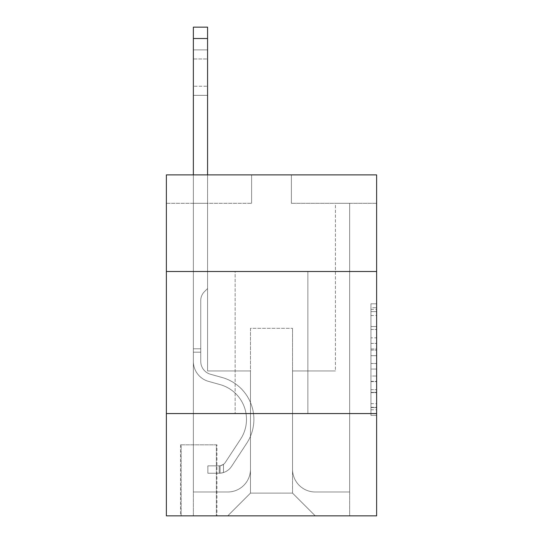 <?xml version="1.0" encoding="UTF-8"?>
<svg xmlns="http://www.w3.org/2000/svg" width="543" height="543" viewBox="0 0 543 543"><rect width="100%" height="100%" fill="white"/><g stroke="black" fill="none" stroke-linecap="round" stroke-linejoin="round"><path stroke-width="0.41" stroke-dasharray="2.71 2.04" d="M370.944 337.827L370.944 355.679L376.625 355.679L376.625 409.782L376.625 309.381L376.625 355.679L370.944 355.679L370.944 307.705L370.944 415.361L370.944 303.802L370.944 407.549L376.625 407.549L370.944 407.549L376.625 407.549L370.944 407.549L370.944 389.698L370.944 415.361L376.625 415.361L376.625 303.802L376.625 407.27L376.625 363.484L370.944 363.484L376.625 363.484L376.625 389.698L376.625 311.607L370.944 311.607L376.625 311.607L376.625 415.361L376.625 309.381L376.625 415.361L370.944 415.361L370.944 303.802L376.625 303.802L376.625 309.381L376.625 303.802L376.625 309.381L376.625 303.802L376.625 307.705L376.625 303.802L370.944 303.802L370.944 311.607L376.625 311.607L370.944 311.607L370.944 337.827L376.625 337.827M307.867 271.5L307.867 413.562L235.133 413.562L307.867 413.562L235.133 413.562L307.867 413.562L307.867 271.5L235.133 271.5L235.133 413.562L235.133 271.5L307.867 271.5M216.949 444.819L180.581 444.819L216.949 444.819L216.949 515.85L180.581 515.85L216.949 515.85M180.581 444.819L180.581 515.85M376.625 348.979L376.625 343.407L376.625 348.979L370.944 348.979L370.944 326.533L370.944 392.63L370.944 376.034L376.625 376.034L370.944 376.034L370.944 415.361L376.625 415.361L370.944 415.361L376.625 415.361L370.944 415.361L370.944 303.802L376.625 303.802L370.944 303.802L376.625 303.802L370.944 303.802L370.944 348.979L376.625 348.979M376.625 413.562L376.625 515.85L166.375 515.85L166.375 413.562L376.625 413.562L376.625 174.894L291.387 174.894L376.625 174.894L376.625 203.306L376.625 174.894L166.375 174.894L251.613 174.894L166.375 174.894L166.375 203.306L251.613 203.306L166.375 203.306L166.375 174.894L166.375 271.5L376.625 271.5L166.375 271.5L166.375 413.562L376.625 413.562L166.375 413.562M376.625 203.306L291.387 203.306L376.625 203.306M335.431 203.306L349.638 203.306L335.431 203.306L349.638 203.306L335.431 203.306L349.638 203.306L335.431 203.306L349.638 203.306L335.431 203.306L349.638 203.306L335.431 203.306L349.638 203.306L335.431 203.306L349.638 203.306L335.431 203.306L349.638 203.306L335.431 203.306L349.638 203.306L335.431 203.306L349.638 203.306L335.431 203.306L349.638 203.306L335.431 203.306L349.638 203.306L335.431 203.306L349.638 203.306L335.431 203.306L349.638 203.306L335.431 203.306L349.638 203.306L335.431 203.306L349.638 203.306L335.431 203.306L349.638 203.306L335.431 203.306L349.638 203.306L335.431 203.306L349.638 203.306L335.431 203.306L349.638 203.306L335.431 203.306L335.431 370.944L292.528 370.944L292.528 493.119L250.472 493.119L292.528 493.119L315.259 515.85L349.638 515.85L349.638 203.306L349.638 515.85L227.741 515.85L315.259 515.85L292.528 493.119L315.259 515.85L292.528 493.119L292.528 328.325L292.528 469.254A22.731 22.731 0 0 0 315.259 491.985L349.638 491.985L349.638 203.306L349.638 491.985L349.638 203.306L349.638 491.985L349.638 203.306L349.638 491.985L349.638 203.306L349.638 491.985L349.638 203.306L349.638 491.985L349.638 203.306L349.638 491.985L349.638 203.306L349.638 491.985L349.638 203.306L349.638 491.985L349.638 203.306L349.638 491.985L349.638 203.306L349.638 491.985L349.638 203.306L349.638 491.985L349.638 203.306L349.638 491.985L349.638 203.306L349.638 491.985L349.638 203.306L349.638 491.985L349.638 203.306L349.638 491.985L349.638 203.306L349.638 491.985L349.638 203.306L349.638 491.985L349.638 203.306L349.638 491.985L315.259 491.985A22.731 22.731 0 0 1 292.528 469.254A22.731 22.731 0 0 0 315.259 491.985A22.731 22.731 0 0 1 292.528 469.254A22.731 22.731 0 0 0 315.259 491.985A22.731 22.731 0 0 1 292.528 469.254A22.731 22.731 0 0 0 315.259 491.985A22.731 22.731 0 0 1 292.528 469.254A22.731 22.731 0 0 0 315.259 491.985A22.731 22.731 0 0 1 292.528 469.254A22.731 22.731 0 0 0 315.259 491.985A22.731 22.731 0 0 1 292.528 469.254A22.731 22.731 0 0 0 315.259 491.985A22.731 22.731 0 0 1 292.528 469.254A22.731 22.731 0 0 0 315.259 491.985A22.731 22.731 0 0 1 292.528 469.254A22.731 22.731 0 0 0 315.259 491.985A22.731 22.731 0 0 1 292.528 469.254A22.731 22.731 0 0 0 315.259 491.985A22.731 22.731 0 0 1 292.528 469.254A22.731 22.731 0 0 0 315.259 491.985A22.731 22.731 0 0 1 292.528 469.254A22.731 22.731 0 0 0 315.259 491.985A22.731 22.731 0 0 1 292.528 469.254A22.731 22.731 0 0 0 315.259 491.985A22.731 22.731 0 0 1 292.528 469.254A22.731 22.731 0 0 0 315.259 491.985A22.731 22.731 0 0 1 292.528 469.254A22.731 22.731 0 0 0 315.259 491.985A22.731 22.731 0 0 1 292.528 469.254A22.731 22.731 0 0 0 315.259 491.985A22.731 22.731 0 0 1 292.528 469.254A22.731 22.731 0 0 0 315.259 491.985A22.731 22.731 0 0 1 292.528 469.254A22.731 22.731 0 0 0 315.259 491.985A22.731 22.731 0 0 1 292.528 469.254A22.731 22.731 0 0 0 315.259 491.985A22.731 22.731 0 0 1 292.528 469.254L292.528 370.944L292.528 469.254L292.528 370.944L292.528 469.254L292.528 370.944L292.528 469.254L292.528 370.944L292.528 469.254L292.528 370.944L292.528 469.254L292.528 370.944L292.528 469.254L292.528 370.944L292.528 469.254L292.528 370.944L292.528 469.254L292.528 370.944L292.528 469.254L292.528 370.944L292.528 469.254L292.528 370.944L292.528 469.254L292.528 370.944L292.528 469.254L292.528 370.944L292.528 469.254L292.528 370.944L292.528 469.254L292.528 370.944L292.528 469.254L292.528 370.944L292.528 469.254L292.528 370.944L292.528 469.254L292.528 370.944L292.528 469.254L292.528 370.944L335.431 370.944L292.528 370.944L335.431 370.944L292.528 370.944L335.431 370.944L292.528 370.944L335.431 370.944L292.528 370.944L335.431 370.944L292.528 370.944L335.431 370.944L292.528 370.944L335.431 370.944L292.528 370.944L335.431 370.944L292.528 370.944L335.431 370.944L292.528 370.944L335.431 370.944L292.528 370.944L335.431 370.944L292.528 370.944L335.431 370.944L292.528 370.944L335.431 370.944L292.528 370.944L335.431 370.944L292.528 370.944L335.431 370.944L292.528 370.944L335.431 370.944L292.528 370.944L335.431 370.944L292.528 370.944L335.431 370.944L292.528 370.944L335.431 370.944L292.528 370.944L335.431 370.944L335.431 203.306M193.362 203.306L207.569 203.306L193.362 203.306L207.569 203.306L193.362 203.306L207.569 203.306L193.362 203.306L207.569 203.306L193.362 203.306L207.569 203.306L193.362 203.306L207.569 203.306L193.362 203.306L207.569 203.306L193.362 203.306L207.569 203.306L193.362 203.306L207.569 203.306L193.362 203.306L207.569 203.306L193.362 203.306L207.569 203.306L193.362 203.306L207.569 203.306L193.362 203.306L207.569 203.306L193.362 203.306L207.569 203.306L193.362 203.306L207.569 203.306L193.362 203.306L207.569 203.306L193.362 203.306L207.569 203.306L193.362 203.306L207.569 203.306L193.362 203.306L207.569 203.306L193.362 203.306L207.569 203.306L193.362 203.306L193.362 515.85L227.741 515.85L250.472 493.119L250.472 370.944L207.569 370.944L207.569 203.306L207.569 370.944L207.569 203.306L207.569 370.944L207.569 203.306L207.569 370.944L207.569 203.306L207.569 370.944L207.569 203.306L207.569 370.944L207.569 203.306L207.569 370.944L207.569 203.306L207.569 370.944L207.569 203.306L207.569 370.944L207.569 203.306L207.569 370.944L207.569 203.306L207.569 370.944L207.569 203.306L207.569 370.944L207.569 203.306L207.569 370.944L207.569 203.306L207.569 370.944L207.569 203.306L207.569 370.944L207.569 203.306L207.569 370.944L207.569 203.306L207.569 370.944L207.569 203.306L207.569 370.944L207.569 203.306L207.569 370.944L207.569 203.306L207.569 370.944L207.569 203.306L207.569 370.944L250.472 370.944L207.569 370.944L250.472 370.944L207.569 370.944L250.472 370.944L207.569 370.944L250.472 370.944L207.569 370.944L250.472 370.944L207.569 370.944L250.472 370.944L207.569 370.944L250.472 370.944L207.569 370.944L250.472 370.944L207.569 370.944L250.472 370.944L207.569 370.944L250.472 370.944L207.569 370.944L250.472 370.944L207.569 370.944L250.472 370.944L207.569 370.944L250.472 370.944L207.569 370.944L250.472 370.944L207.569 370.944L250.472 370.944L207.569 370.944L250.472 370.944L207.569 370.944L250.472 370.944L207.569 370.944L250.472 370.944L207.569 370.944L250.472 370.944L207.569 370.944L250.472 370.944L250.472 493.119L227.741 515.85L250.472 493.119L227.741 515.85L193.362 515.85L193.362 203.306L193.362 491.985L227.741 491.985A22.731 22.731 0 0 0 250.472 469.254L250.472 370.944L250.472 469.254A22.731 22.731 0 0 1 227.741 491.985A22.731 22.731 0 0 0 250.472 469.254A22.731 22.731 0 0 1 227.741 491.985A22.731 22.731 0 0 0 250.472 469.254A22.731 22.731 0 0 1 227.741 491.985A22.731 22.731 0 0 0 250.472 469.254A22.731 22.731 0 0 1 227.741 491.985A22.731 22.731 0 0 0 250.472 469.254A22.731 22.731 0 0 1 227.741 491.985A22.731 22.731 0 0 0 250.472 469.254A22.731 22.731 0 0 1 227.741 491.985A22.731 22.731 0 0 0 250.472 469.254A22.731 22.731 0 0 1 227.741 491.985A22.731 22.731 0 0 0 250.472 469.254A22.731 22.731 0 0 1 227.741 491.985A22.731 22.731 0 0 0 250.472 469.254A22.731 22.731 0 0 1 227.741 491.985A22.731 22.731 0 0 0 250.472 469.254A22.731 22.731 0 0 1 227.741 491.985A22.731 22.731 0 0 0 250.472 469.254A22.731 22.731 0 0 1 227.741 491.985A22.731 22.731 0 0 0 250.472 469.254A22.731 22.731 0 0 1 227.741 491.985A22.731 22.731 0 0 0 250.472 469.254A22.731 22.731 0 0 1 227.741 491.985A22.731 22.731 0 0 0 250.472 469.254A22.731 22.731 0 0 1 227.741 491.985A22.731 22.731 0 0 0 250.472 469.254A22.731 22.731 0 0 1 227.741 491.985A22.731 22.731 0 0 0 250.472 469.254A22.731 22.731 0 0 1 227.741 491.985A22.731 22.731 0 0 0 250.472 469.254A22.731 22.731 0 0 1 227.741 491.985A22.731 22.731 0 0 0 250.472 469.254A22.731 22.731 0 0 1 227.741 491.985A22.731 22.731 0 0 0 250.472 469.254A22.731 22.731 0 0 1 227.741 491.985L193.362 491.985L227.741 491.985L193.362 491.985L227.741 491.985L193.362 491.985L227.741 491.985L193.362 491.985L227.741 491.985L193.362 491.985L227.741 491.985L193.362 491.985L227.741 491.985L193.362 491.985L227.741 491.985L193.362 491.985L227.741 491.985L193.362 491.985L227.741 491.985L193.362 491.985L227.741 491.985L193.362 491.985L227.741 491.985L193.362 491.985L227.741 491.985L193.362 491.985L227.741 491.985L193.362 491.985L227.741 491.985L193.362 491.985L227.741 491.985L193.362 491.985L227.741 491.985L193.362 491.985L227.741 491.985L193.362 491.985L227.741 491.985L193.362 491.985L193.362 203.306M181.145 515.85L216.379 515.85L181.145 515.85L181.145 444.819L216.379 444.819L216.379 515.85L216.379 444.819L181.145 444.819L181.145 515.85M250.472 328.325L250.472 493.119L250.472 328.325L292.528 328.325L250.472 328.325M291.387 203.306L291.387 174.894L291.387 203.306M251.613 203.306L251.613 174.894L251.613 203.306M376.625 271.5L166.375 271.5M370.944 355.679L376.625 355.679L370.944 355.679M370.944 307.705L370.944 303.802L370.944 307.705L376.625 307.705L370.944 307.705M370.944 392.351L370.944 369.064L370.944 392.351L376.625 392.351L370.944 392.351M370.944 369.064L370.944 363.484L376.625 363.484L370.944 363.484L370.944 369.064L376.625 369.064L370.944 369.064M370.944 326.533L370.944 311.607L370.944 326.533L376.625 326.533L370.944 326.533M370.944 303.802L376.625 303.802L370.944 303.802L370.944 309.381L370.944 303.802L376.625 303.802M370.944 415.361L376.625 415.361L370.944 415.361L370.944 409.782L370.944 415.361M193.362 174.894L193.362 361.407A20.743 20.743 0 0 0 208.539 381.383A20.743 20.743 0 0 1 193.362 361.407A20.743 20.743 0 0 0 208.539 381.383A20.743 20.743 0 0 1 193.362 361.407A20.743 20.743 0 0 0 208.539 381.383A20.743 20.743 0 0 1 193.362 361.407A20.743 20.743 0 0 0 208.539 381.383A20.743 20.743 0 0 1 193.362 361.407A20.743 20.743 0 0 0 208.539 381.383A20.743 20.743 0 0 1 193.362 361.407A20.743 20.743 0 0 0 208.539 381.383A20.743 20.743 0 0 1 193.362 361.407A20.743 20.743 0 0 0 208.539 381.383A20.743 20.743 0 0 1 193.362 361.407A20.743 20.743 0 0 0 208.539 381.383A20.743 20.743 0 0 1 193.362 361.407A20.743 20.743 0 0 0 208.539 381.383A20.743 20.743 0 0 1 193.362 361.407A20.743 20.743 0 0 0 208.539 381.383A20.743 20.743 0 0 1 193.362 361.407A20.743 20.743 0 0 0 208.539 381.383A20.743 20.743 0 0 1 193.362 361.407A20.743 20.743 0 0 0 208.539 381.383A20.743 20.743 0 0 1 193.362 361.407A20.743 20.743 0 0 0 208.539 381.383A20.743 20.743 0 0 1 193.362 361.407A20.743 20.743 0 0 0 208.539 381.383A20.743 20.743 0 0 1 193.362 361.407A20.743 20.743 0 0 0 208.539 381.383A20.743 20.743 0 0 1 193.362 361.407A20.743 20.743 0 0 0 208.539 381.383A20.743 20.743 0 0 1 193.362 361.407A20.743 20.743 0 0 0 208.539 381.383A20.743 20.743 0 0 1 193.362 361.407A20.743 20.743 0 0 0 208.539 381.383A20.743 20.743 0 0 1 193.362 361.407A20.743 20.743 0 0 0 208.539 381.383A20.743 20.743 0 0 1 193.362 361.407A20.743 20.743 0 0 0 208.539 381.383A20.743 20.743 0 0 1 193.362 361.407A20.743 20.743 0 0 0 208.539 381.383L220.098 384.607A36.082 36.082 0 0 1 240.583 439.158A36.082 36.082 0 0 0 220.098 384.607A36.082 36.082 0 0 1 240.583 439.158A36.082 36.082 0 0 0 220.098 384.607L208.539 381.383L220.098 384.607A36.082 36.082 0 0 1 240.583 439.158A36.082 36.082 0 0 0 220.098 384.607L208.539 381.383L220.098 384.607A36.082 36.082 0 0 1 240.583 439.158A36.082 36.082 0 0 0 220.098 384.607A36.082 36.082 0 0 1 240.583 439.158A36.082 36.082 0 0 0 220.098 384.607L208.539 381.383L220.098 384.607A36.082 36.082 0 0 1 240.583 439.158A36.082 36.082 0 0 0 220.098 384.607L208.539 381.383L220.098 384.607A36.082 36.082 0 0 1 240.583 439.158A36.082 36.082 0 0 0 220.098 384.607A36.082 36.082 0 0 1 240.583 439.158A36.082 36.082 0 0 0 220.098 384.607L208.539 381.383L220.098 384.607A36.082 36.082 0 0 1 240.583 439.158A36.082 36.082 0 0 0 220.098 384.607L208.539 381.383L220.098 384.607A36.082 36.082 0 0 1 240.583 439.158A36.082 36.082 0 0 0 220.098 384.607A36.082 36.082 0 0 1 240.583 439.158A36.082 36.082 0 0 0 220.098 384.607L208.539 381.383L220.098 384.607A36.082 36.082 0 0 1 240.583 439.158A36.082 36.082 0 0 0 220.098 384.607L208.539 381.383L220.098 384.607A36.082 36.082 0 0 1 240.583 439.158A36.082 36.082 0 0 0 220.098 384.607A36.082 36.082 0 0 1 240.583 439.158A36.082 36.082 0 0 0 220.098 384.607L208.539 381.383L220.098 384.607A36.082 36.082 0 0 1 240.583 439.158A36.082 36.082 0 0 0 220.098 384.607L208.539 381.383L220.098 384.607A36.082 36.082 0 0 1 240.583 439.158A36.082 36.082 0 0 0 220.098 384.607A36.082 36.082 0 0 1 240.583 439.158A36.082 36.082 0 0 0 220.098 384.607L208.539 381.383L220.098 384.607A36.082 36.082 0 0 1 240.583 439.158A36.082 36.082 0 0 0 220.098 384.607L208.539 381.383L220.098 384.607A36.082 36.082 0 0 1 240.583 439.158A36.082 36.082 0 0 0 220.098 384.607A36.082 36.082 0 0 1 240.583 439.158A36.082 36.082 0 0 0 220.098 384.607L208.539 381.383L220.098 384.607A36.082 36.082 0 0 1 240.583 439.158L225.352 462.378L240.583 439.158A36.082 36.082 0 0 0 220.098 384.607A36.082 36.082 0 0 1 240.583 439.158L225.352 462.378L240.583 439.158A36.082 36.082 0 0 0 220.098 384.607A36.082 36.082 0 0 1 240.583 439.158L225.352 462.378L240.583 439.158A36.082 36.082 0 0 0 220.098 384.607A36.082 36.082 0 0 1 240.583 439.158L225.352 462.378L240.583 439.158A36.082 36.082 0 0 0 220.098 384.607A36.082 36.082 0 0 1 240.583 439.158L225.352 462.378L240.583 439.158A36.082 36.082 0 0 0 220.098 384.607A36.082 36.082 0 0 1 240.583 439.158L225.352 462.378L240.583 439.158A36.082 36.082 0 0 0 220.098 384.607A36.082 36.082 0 0 1 240.583 439.158L225.352 462.378L240.583 439.158A36.082 36.082 0 0 0 220.098 384.607A36.082 36.082 0 0 1 240.583 439.158L225.352 462.378L240.583 439.158A36.082 36.082 0 0 0 220.098 384.607A36.082 36.082 0 0 1 240.583 439.158L225.352 462.378L240.583 439.158A36.082 36.082 0 0 0 220.098 384.607A36.082 36.082 0 0 1 240.583 439.158L225.352 462.378L240.583 439.158A36.082 36.082 0 0 0 220.098 384.607A36.082 36.082 0 0 1 240.583 439.158L225.352 462.378L240.583 439.158A36.082 36.082 0 0 0 220.098 384.607A36.082 36.082 0 0 1 240.583 439.158L225.352 462.378L240.583 439.158A36.082 36.082 0 0 0 220.098 384.607A36.082 36.082 0 0 1 240.583 439.158L225.352 462.378A7.67 7.67 0 0 1 223.485 464.353C219.175 466.328 219.175 466.328 223.485 464.353C219.175 466.328 219.175 466.328 223.485 464.353A7.67 7.67 0 0 0 225.352 462.378L240.583 439.158A36.082 36.082 0 0 0 220.098 384.607A36.082 36.082 0 0 1 240.583 439.158L225.352 462.378A7.67 7.67 0 0 1 219.223 465.84A7.67 7.67 0 0 0 225.352 462.378A7.67 7.67 0 0 1 223.485 464.353C219.175 466.328 219.175 466.328 223.485 464.353C219.175 466.328 219.175 466.328 223.485 464.353A7.67 7.67 0 0 0 225.352 462.378L240.583 439.158L225.352 462.378A7.67 7.67 0 0 1 219.223 465.84A7.67 7.67 0 0 0 225.352 462.378A7.67 7.67 0 0 1 223.485 464.353C219.175 466.328 219.175 466.328 223.485 464.353C219.175 466.328 219.175 466.328 223.485 464.353A7.67 7.67 0 0 0 225.352 462.378L240.583 439.158L225.352 462.378A7.67 7.67 0 0 1 219.223 465.84A7.67 7.67 0 0 0 225.352 462.378A7.67 7.67 0 0 1 223.485 464.353C219.175 466.328 219.175 466.328 223.485 464.353C219.175 466.328 219.175 466.328 223.485 464.353A7.67 7.67 0 0 0 225.352 462.378L240.583 439.158A36.082 36.082 0 0 0 220.098 384.607A36.082 36.082 0 0 1 240.583 439.158L225.352 462.378A7.67 7.67 0 0 1 219.223 465.84A7.67 7.67 0 0 0 225.352 462.378A7.67 7.67 0 0 1 223.485 464.353C219.175 466.328 219.175 466.328 223.485 464.353C219.175 466.328 219.175 466.328 223.485 464.353A7.67 7.67 0 0 0 225.352 462.378L240.583 439.158L225.352 462.378A7.67 7.67 0 0 1 219.223 465.84A7.67 7.67 0 0 0 225.352 462.378A7.67 7.67 0 0 1 223.485 464.353C219.175 466.328 219.175 466.328 223.485 464.353C219.175 466.328 219.175 466.328 223.485 464.353A7.67 7.67 0 0 0 225.352 462.378L240.583 439.158L225.352 462.378A7.67 7.67 0 0 1 219.223 465.84A7.67 7.67 0 0 0 225.352 462.378A7.67 7.67 0 0 1 223.485 464.353C219.175 466.328 219.175 466.328 223.485 464.353C219.175 466.328 219.175 466.328 223.485 464.353A7.67 7.67 0 0 0 225.352 462.378L240.583 439.158A36.082 36.082 0 0 0 220.098 384.607A36.082 36.082 0 0 1 240.583 439.158L225.352 462.378A7.67 7.67 0 0 1 219.223 465.84A7.67 7.67 0 0 0 225.352 462.378A7.67 7.67 0 0 1 223.485 464.353C219.175 466.328 219.175 466.328 223.485 464.353C219.175 466.328 219.175 466.328 223.485 464.353A7.67 7.67 0 0 0 225.352 462.378L240.583 439.158L225.352 462.378A7.67 7.67 0 0 1 219.223 465.84A7.67 7.67 0 0 0 225.352 462.378A7.67 7.67 0 0 1 223.485 464.353C219.175 466.328 219.175 466.328 223.485 464.353C219.175 466.328 219.175 466.328 223.485 464.353A7.67 7.67 0 0 0 225.352 462.378L240.583 439.158L225.352 462.378A7.67 7.67 0 0 1 219.223 465.84A7.67 7.67 0 0 0 225.352 462.378A7.67 7.67 0 0 1 223.485 464.353C219.175 466.328 219.175 466.328 223.485 464.353C219.175 466.328 219.175 466.328 223.485 464.353A7.67 7.67 0 0 0 225.352 462.378L240.583 439.158A36.082 36.082 0 0 0 220.098 384.607A36.082 36.082 0 0 1 240.583 439.158L225.352 462.378A7.67 7.67 0 0 1 219.223 465.84A7.67 7.67 0 0 0 225.352 462.378A7.67 7.67 0 0 1 223.485 464.353C219.175 466.328 219.175 466.328 223.485 464.353C219.175 466.328 219.175 466.328 223.485 464.353A7.67 7.67 0 0 0 225.352 462.378L240.583 439.158L225.352 462.378A7.67 7.67 0 0 1 219.223 465.84A7.67 7.67 0 0 0 225.352 462.378A7.67 7.67 0 0 1 223.485 464.353C219.175 466.328 219.175 466.328 223.485 464.353C219.175 466.328 219.175 466.328 223.485 464.353A7.67 7.67 0 0 0 225.352 462.378L240.583 439.158L225.352 462.378A7.67 7.67 0 0 1 219.223 465.84A7.67 7.67 0 0 0 225.352 462.378A7.67 7.67 0 0 1 223.485 464.353C219.175 466.328 219.175 466.328 223.485 464.353C219.175 466.328 219.175 466.328 223.485 464.353A7.67 7.67 0 0 0 225.352 462.378L240.583 439.158A36.082 36.082 0 0 0 220.098 384.607A36.082 36.082 0 0 1 240.583 439.158L225.352 462.378A7.67 7.67 0 0 1 219.223 465.84A7.67 7.67 0 0 0 225.352 462.378A7.67 7.67 0 0 1 223.485 464.353C219.175 466.328 219.175 466.328 223.485 464.353C219.175 466.328 219.175 466.328 223.485 464.353A7.67 7.67 0 0 0 225.352 462.378L240.583 439.158L225.352 462.378A7.67 7.67 0 0 1 219.223 465.84A7.67 7.67 0 0 0 225.352 462.378A7.67 7.67 0 0 1 223.485 464.353C219.175 466.328 219.175 466.328 223.485 464.353C219.175 466.328 219.175 466.328 223.485 464.353A7.67 7.67 0 0 0 225.352 462.378L240.583 439.158L225.352 462.378A7.67 7.67 0 0 1 219.223 465.84A7.67 7.67 0 0 0 225.352 462.378A7.67 7.67 0 0 1 223.485 464.353C219.175 466.328 219.175 466.328 223.485 464.353C219.175 466.328 219.175 466.328 223.485 464.353A7.67 7.67 0 0 0 225.352 462.378L240.583 439.158L225.352 462.378A7.67 7.67 0 0 1 219.223 465.84A7.67 7.67 0 0 0 225.352 462.378A7.67 7.67 0 0 1 223.485 464.353C219.175 466.328 219.175 466.328 223.485 464.353C219.175 466.328 219.175 466.328 223.485 464.353A7.67 7.67 0 0 0 225.352 462.378L240.583 439.158L225.352 462.378A7.67 7.67 0 0 1 219.223 465.84A7.67 7.67 0 0 0 225.352 462.378A7.67 7.67 0 0 1 223.485 464.353C219.175 466.328 219.175 466.328 223.485 464.353C219.175 466.328 219.175 466.328 223.485 464.353A7.67 7.67 0 0 0 225.352 462.378L240.583 439.158L225.352 462.378A7.67 7.67 0 0 1 219.223 465.84A7.67 7.67 0 0 0 225.352 462.378A7.67 7.67 0 0 1 223.485 464.353C219.175 466.328 219.175 466.328 223.485 464.353C219.175 466.328 219.175 466.328 223.485 464.353A7.67 7.67 0 0 0 225.352 462.378L240.583 439.158L225.352 462.378A7.67 7.67 0 0 1 219.223 465.84A7.67 7.67 0 0 0 225.352 462.378A7.67 7.67 0 0 1 223.485 464.353A7.67 7.67 0 0 0 225.352 462.378L240.583 439.158L225.352 462.378A7.67 7.67 0 0 1 219.223 465.84L207.854 465.846L207.854 473.231L207.854 465.846L219.223 465.84L219.223 473.231L207.854 473.231L219.223 473.231L219.223 465.84L207.854 465.846L207.854 473.231L207.854 465.846L219.223 465.84L219.223 473.231L207.854 473.231L219.223 473.231L219.223 465.84L207.854 465.846L207.854 473.231L207.854 465.846L219.223 465.84L219.223 473.231L207.854 473.231L219.223 473.231L219.223 465.84L207.854 465.846L207.854 473.231L207.854 465.846L219.223 465.84L219.223 473.231L207.854 473.231L219.223 473.231L219.223 465.84L207.854 465.846L207.854 473.231L207.854 465.846L219.223 465.84L219.223 473.231L207.854 473.231L219.223 473.231L219.223 465.84L207.854 465.846L207.854 473.231L207.854 465.846L219.223 465.84L219.223 473.231L207.854 473.231L219.223 473.231L219.223 465.84L207.854 465.846L207.854 473.231L207.854 465.846L219.223 465.84L219.223 473.231L207.854 473.231L219.223 473.231L219.223 465.84L207.854 465.846L207.854 473.231L207.854 465.846L219.223 465.84L219.223 473.231L207.854 473.231L219.223 473.231L219.223 465.84L207.854 465.846L207.854 473.231L207.854 465.846L219.223 465.84L219.223 473.231L207.854 473.231L219.223 473.231L219.223 465.84L207.854 465.846L207.854 473.231L207.854 465.846L219.223 465.84L219.223 473.231L207.854 473.231L219.223 473.231L219.223 465.84L207.854 465.846L207.854 473.231L207.854 465.846L219.223 465.84L219.223 473.231L207.854 473.231L219.223 473.231L219.223 465.84L207.854 465.846L207.854 473.231L207.854 465.846L219.223 465.84L219.223 473.231L207.854 473.231L219.223 473.231L219.223 465.84L207.854 465.846L207.854 473.231L207.854 465.846L219.223 465.84L219.223 473.231L207.854 473.231L219.223 473.231L219.223 465.84L207.854 465.846L207.854 473.231L207.854 465.846L219.223 465.84L219.223 473.231L207.854 473.231L219.223 473.231L219.223 465.84L207.854 465.846L207.854 473.231L207.854 465.846L219.223 465.84L219.223 473.231L207.854 473.231L219.223 473.231L219.223 465.84L207.854 465.846L207.854 473.231L207.854 465.846L219.223 465.84L219.223 473.231L207.854 473.231L219.223 473.231L219.223 465.84L207.854 465.846L207.854 473.231L207.854 465.846L219.223 465.84L219.223 473.231L207.854 473.231L219.223 473.231L219.223 465.84L207.854 465.846L207.854 473.231L207.854 465.846L219.223 465.84L219.223 473.231L207.854 473.231L219.223 473.231L219.223 465.84L207.854 465.846L207.854 473.231L207.854 465.846L219.223 465.84L219.223 473.231L207.854 473.231L219.223 473.231L219.223 465.84L207.854 465.846L219.223 465.84L219.223 473.231L219.223 465.84A7.67 7.67 0 0 0 225.352 462.378L240.583 439.158A36.082 36.082 0 0 0 220.098 384.607L208.539 381.383A20.743 20.743 0 0 1 193.362 361.407L193.362 27.15L193.362 361.407A20.743 20.743 0 0 0 208.539 381.383A20.743 20.743 0 0 1 193.362 361.407L193.362 38.512L193.362 361.407A20.743 20.743 0 0 0 208.539 381.383A20.743 20.743 0 0 1 193.362 361.407L193.362 38.512L193.362 361.407A20.743 20.743 0 0 0 208.539 381.383A20.743 20.743 0 0 1 193.362 361.407L193.362 38.512L193.362 361.407A20.743 20.743 0 0 0 208.539 381.383L220.098 384.607L208.539 381.383A20.743 20.743 0 0 1 193.362 361.407L193.362 38.512L193.362 361.407A20.743 20.743 0 0 0 208.539 381.383A20.743 20.743 0 0 1 193.362 361.407L193.362 38.512L193.362 361.407A20.743 20.743 0 0 0 208.539 381.383A20.743 20.743 0 0 1 193.362 361.407L193.362 38.512L193.362 361.407A20.743 20.743 0 0 0 208.539 381.383L220.098 384.607L208.539 381.383A20.743 20.743 0 0 1 193.362 361.407L193.362 38.512L193.362 361.407A20.743 20.743 0 0 0 208.539 381.383A20.743 20.743 0 0 1 193.362 361.407L193.362 38.512L193.362 361.407A20.743 20.743 0 0 0 208.539 381.383A20.743 20.743 0 0 1 193.362 361.407L193.362 38.512L193.362 361.407A20.743 20.743 0 0 0 208.539 381.383L220.098 384.607A36.082 36.082 0 0 1 240.583 439.158A36.082 36.082 0 0 0 220.098 384.607L208.539 381.383A20.743 20.743 0 0 1 193.362 361.407L193.362 38.512L193.362 361.407A20.743 20.743 0 0 0 208.539 381.383A20.743 20.743 0 0 1 193.362 361.407L193.362 38.512L193.362 361.407A20.743 20.743 0 0 0 208.539 381.383A20.743 20.743 0 0 1 193.362 361.407L193.362 38.512L193.362 361.407A20.743 20.743 0 0 0 208.539 381.383L220.098 384.607L208.539 381.383A20.743 20.743 0 0 1 193.362 361.407L193.362 38.512L193.362 361.407A20.743 20.743 0 0 0 208.539 381.383A20.743 20.743 0 0 1 193.362 361.407L193.362 38.512L193.362 361.407A20.743 20.743 0 0 0 208.539 381.383A20.743 20.743 0 0 1 193.362 361.407L193.362 38.512L193.362 361.407A20.743 20.743 0 0 0 208.539 381.383L220.098 384.607L208.539 381.383A20.743 20.743 0 0 1 193.362 361.407L193.362 38.512L193.362 361.407A20.743 20.743 0 0 0 208.539 381.383A20.743 20.743 0 0 1 193.362 361.407L193.362 38.512L193.362 361.407A20.743 20.743 0 0 0 208.539 381.383A20.743 20.743 0 0 1 193.362 361.407L193.362 38.512L193.362 361.407A20.743 20.743 0 0 0 208.539 381.383L220.098 384.607A36.082 36.082 0 0 1 240.583 439.158A36.082 36.082 0 0 0 220.098 384.607L208.539 381.383A20.743 20.743 0 0 1 193.362 361.407L193.362 27.15L207.569 27.15L207.569 288.55L204.372 291.747A12.346 12.346 0 0 0 200.754 300.483A12.346 12.346 0 0 1 204.372 291.747L207.569 288.55L207.569 27.15L193.362 27.15L207.569 27.15L207.569 288.55L204.372 291.747A12.346 12.346 0 0 0 200.754 300.483A12.346 12.346 0 0 1 204.372 291.747L207.569 288.55L207.569 27.15L193.362 27.15L207.569 27.15L207.569 288.55L204.372 291.747A12.346 12.346 0 0 0 200.754 300.483A12.346 12.346 0 0 1 204.372 291.747L207.569 288.55L207.569 27.15L193.362 27.15L207.569 27.15L207.569 288.55L204.372 291.747A12.346 12.346 0 0 0 200.754 300.483A12.346 12.346 0 0 1 204.372 291.747L207.569 288.55L207.569 27.15L193.362 27.15L207.569 27.15L207.569 288.55L204.372 291.747A12.346 12.346 0 0 0 200.754 300.483A12.346 12.346 0 0 1 204.372 291.747L207.569 288.55L207.569 27.15L193.362 27.15L207.569 27.15L207.569 288.55L204.372 291.747A12.346 12.346 0 0 0 200.754 300.483A12.346 12.346 0 0 1 204.372 291.747L207.569 288.55L207.569 27.15L193.362 27.15L207.569 27.15L207.569 288.55L204.372 291.747A12.346 12.346 0 0 0 200.754 300.483A12.346 12.346 0 0 1 204.372 291.747L207.569 288.55L207.569 27.15L193.362 27.15L207.569 27.15L207.569 288.55L204.372 291.747A12.346 12.346 0 0 0 200.754 300.483A12.346 12.346 0 0 1 204.372 291.747L207.569 288.55L207.569 27.15L193.362 27.15L207.569 27.15L207.569 288.55L204.372 291.747A12.346 12.346 0 0 0 200.754 300.483A12.346 12.346 0 0 1 204.372 291.747L207.569 288.55L207.569 27.15L193.362 27.15L207.569 27.15L207.569 288.55L204.372 291.747A12.346 12.346 0 0 0 200.754 300.483A12.346 12.346 0 0 1 204.372 291.747L207.569 288.55L207.569 27.15L193.362 27.15L207.569 27.15L207.569 288.55L204.372 291.747A12.346 12.346 0 0 0 200.754 300.483A12.346 12.346 0 0 1 204.372 291.747L207.569 288.55L207.569 27.15L193.362 27.15L207.569 27.15L207.569 288.55L204.372 291.747A12.346 12.346 0 0 0 200.754 300.483A12.346 12.346 0 0 1 204.372 291.747L207.569 288.55L207.569 27.15L193.362 27.15L207.569 27.15L207.569 288.55L204.372 291.747A12.346 12.346 0 0 0 200.754 300.483A12.346 12.346 0 0 1 204.372 291.747L207.569 288.55L207.569 27.15L193.362 27.15L207.569 27.15L207.569 288.55L204.372 291.747A12.346 12.346 0 0 0 200.754 300.483A12.346 12.346 0 0 1 204.372 291.747L207.569 288.55L207.569 27.15L193.362 27.15L207.569 27.15L207.569 288.55L204.372 291.747A12.346 12.346 0 0 0 200.754 300.483A12.346 12.346 0 0 1 204.372 291.747L207.569 288.55L207.569 27.15L193.362 27.15L207.569 27.15L207.569 288.55L204.372 291.747A12.346 12.346 0 0 0 200.754 300.483A12.346 12.346 0 0 1 204.372 291.747L207.569 288.55L207.569 27.15L193.362 27.15L207.569 27.15L207.569 288.55L204.372 291.747A12.346 12.346 0 0 0 200.754 300.483A12.346 12.346 0 0 1 204.372 291.747L207.569 288.55L207.569 27.15L193.362 27.15L207.569 27.15L207.569 288.55L204.372 291.747A12.346 12.346 0 0 0 200.754 300.483A12.346 12.346 0 0 1 204.372 291.747L207.569 288.55L207.569 27.15L193.362 27.15L207.569 27.15L207.569 288.55L204.372 291.747A12.346 12.346 0 0 0 200.754 300.483A12.346 12.346 0 0 1 204.372 291.747L207.569 288.55L207.569 27.15L193.362 27.15L207.569 27.15L207.569 288.55L204.372 291.747A12.346 12.346 0 0 0 200.754 300.483A12.346 12.346 0 0 1 204.372 291.747L207.569 288.55L207.569 174.894M200.754 348.782L193.362 348.782L200.754 348.782L200.754 361.407L200.754 300.483L200.754 361.407L200.754 348.782L193.362 348.782L200.754 348.782L200.754 361.407A13.351 13.351 0 0 0 210.521 374.27A13.351 13.351 0 0 1 200.754 361.407L200.754 300.483L200.754 361.407A13.351 13.351 0 0 0 210.521 374.27A13.351 13.351 0 0 1 200.754 361.407L200.754 300.483L200.754 361.407L200.754 348.782L193.362 348.782L200.754 348.782L200.754 361.407A13.351 13.351 0 0 0 210.521 374.27A13.351 13.351 0 0 1 200.754 361.407L200.754 300.483L200.754 361.407A13.351 13.351 0 0 0 210.521 374.27L222.087 377.494L210.521 374.27A13.351 13.351 0 0 1 200.754 361.407L200.754 300.483L200.754 361.407L200.754 348.782L193.362 348.782L200.754 348.782L200.754 361.407A13.351 13.351 0 0 0 210.521 374.27A13.351 13.351 0 0 1 200.754 361.407L200.754 300.483L200.754 361.407A13.351 13.351 0 0 0 210.521 374.27A13.351 13.351 0 0 1 200.754 361.407L200.754 300.483L200.754 361.407L200.754 348.782L193.362 348.782L200.754 348.782L200.754 361.407A13.351 13.351 0 0 0 210.521 374.27L222.087 377.494L210.521 374.27A13.351 13.351 0 0 1 200.754 361.407L200.754 300.483L200.754 361.407A13.351 13.351 0 0 0 210.521 374.27A13.351 13.351 0 0 1 200.754 361.407L200.754 300.483L200.754 361.407L200.754 348.782L193.362 348.782L200.754 348.782L200.754 361.407A13.351 13.351 0 0 0 210.521 374.27A13.351 13.351 0 0 1 200.754 361.407L200.754 300.483L200.754 361.407A13.351 13.351 0 0 0 210.521 374.27L222.087 377.494L210.521 374.27A13.351 13.351 0 0 1 200.754 361.407L200.754 300.483L200.754 361.407L200.754 348.782L193.362 348.782L200.754 348.782L200.754 361.407A13.351 13.351 0 0 0 210.521 374.27A13.351 13.351 0 0 1 200.754 361.407L200.754 300.483L200.754 361.407A13.351 13.351 0 0 0 210.521 374.27A13.351 13.351 0 0 1 200.754 361.407L200.754 300.483L200.754 361.407L200.754 348.782L193.362 348.782L200.754 348.782L200.754 361.407A13.351 13.351 0 0 0 210.521 374.27L222.087 377.494A43.474 43.474 0 0 1 246.76 443.217A43.474 43.474 0 0 0 222.087 377.494L210.521 374.27A13.351 13.351 0 0 1 200.754 361.407L200.754 300.483L200.754 361.407A13.351 13.351 0 0 0 210.521 374.27A13.351 13.351 0 0 1 200.754 361.407L200.754 300.483L200.754 361.407L200.754 348.782L193.362 348.782L200.754 348.782L200.754 361.407A13.351 13.351 0 0 0 210.521 374.27A13.351 13.351 0 0 1 200.754 361.407L200.754 300.483L200.754 361.407A13.351 13.351 0 0 0 210.521 374.27L222.087 377.494L210.521 374.27A13.351 13.351 0 0 1 200.754 361.407L200.754 300.483L200.754 361.407L200.754 348.782L193.362 348.782L200.754 348.782L200.754 361.407A13.351 13.351 0 0 0 210.521 374.27A13.351 13.351 0 0 1 200.754 361.407L200.754 300.483L200.754 361.407A13.351 13.351 0 0 0 210.521 374.27A13.351 13.351 0 0 1 200.754 361.407L200.754 348.782M219.223 473.231A15.061 15.061 0 0 0 231.528 466.43L246.76 443.217A43.474 43.474 0 0 0 222.087 377.494L210.521 374.27L222.087 377.494A43.474 43.474 0 0 1 246.76 443.217A43.474 43.474 0 0 0 222.087 377.494L210.521 374.27A13.351 13.351 0 0 1 200.754 361.407A13.351 13.351 0 0 0 210.521 374.27A13.351 13.351 0 0 1 200.754 361.407L200.754 300.483L200.754 361.407A13.351 13.351 0 0 0 210.521 374.27A13.351 13.351 0 0 1 200.754 361.407A13.351 13.351 0 0 0 210.521 374.27L222.087 377.494L210.521 374.27A13.351 13.351 0 0 1 200.754 361.407A13.351 13.351 0 0 0 210.521 374.27L222.087 377.494L210.521 374.27A13.351 13.351 0 0 1 200.754 361.407A13.351 13.351 0 0 0 210.521 374.27A13.351 13.351 0 0 1 200.754 361.407A13.351 13.351 0 0 0 210.521 374.27L222.087 377.494A43.474 43.474 0 0 1 246.76 443.217L231.528 466.43L246.76 443.217A43.474 43.474 0 0 0 222.087 377.494L210.521 374.27A13.351 13.351 0 0 1 200.754 361.407A13.351 13.351 0 0 0 210.521 374.27L222.087 377.494L210.521 374.27A13.351 13.351 0 0 1 200.754 361.407A13.351 13.351 0 0 0 210.521 374.27A13.351 13.351 0 0 1 200.754 361.407A13.351 13.351 0 0 0 210.521 374.27L222.087 377.494L210.521 374.27A13.351 13.351 0 0 1 200.754 361.407A13.351 13.351 0 0 0 210.521 374.27L222.087 377.494A43.474 43.474 0 0 1 246.76 443.217A43.474 43.474 0 0 0 222.087 377.494L210.521 374.27A13.351 13.351 0 0 1 200.754 361.407A13.351 13.351 0 0 0 210.521 374.27A13.351 13.351 0 0 1 200.754 361.407A13.351 13.351 0 0 0 210.521 374.27L222.087 377.494L210.521 374.27A13.351 13.351 0 0 1 200.754 361.407A13.351 13.351 0 0 0 210.521 374.27L222.087 377.494L210.521 374.27A13.351 13.351 0 0 1 200.754 361.407A13.351 13.351 0 0 0 210.521 374.27A13.351 13.351 0 0 1 200.754 361.407A13.351 13.351 0 0 0 210.521 374.27L222.087 377.494A43.474 43.474 0 0 1 246.76 443.217A43.474 43.474 0 0 0 222.087 377.494L210.521 374.27A13.351 13.351 0 0 1 200.754 361.407A13.351 13.351 0 0 0 210.521 374.27L222.087 377.494L210.521 374.27A13.351 13.351 0 0 1 200.754 361.407A13.351 13.351 0 0 0 210.521 374.27A13.351 13.351 0 0 1 200.754 361.407A13.351 13.351 0 0 0 210.521 374.27L222.087 377.494L210.521 374.27A13.351 13.351 0 0 1 200.754 361.407A13.351 13.351 0 0 0 210.521 374.27L222.087 377.494A43.474 43.474 0 0 1 246.76 443.217L231.528 466.43L246.76 443.217A43.474 43.474 0 0 0 222.087 377.494L210.521 374.27A13.351 13.351 0 0 1 200.754 361.407A13.351 13.351 0 0 0 210.521 374.27A13.351 13.351 0 0 1 200.754 361.407A13.351 13.351 0 0 0 210.521 374.27L222.087 377.494L210.521 374.27A13.351 13.351 0 0 1 200.754 361.407A13.351 13.351 0 0 0 210.521 374.27L222.087 377.494A43.474 43.474 0 0 1 246.76 443.217A43.474 43.474 0 0 0 222.087 377.494L210.521 374.27L222.087 377.494A43.474 43.474 0 0 1 246.76 443.217A43.474 43.474 0 0 0 222.087 377.494L210.521 374.27L222.087 377.494A43.474 43.474 0 0 1 246.76 443.217L231.528 466.43A15.061 15.061 0 0 1 223.485 472.525A15.061 15.061 0 0 0 231.528 466.43L246.76 443.217A43.474 43.474 0 0 0 222.087 377.494L210.521 374.27L222.087 377.494A43.474 43.474 0 0 1 246.76 443.217A43.474 43.474 0 0 0 222.087 377.494L210.521 374.27L222.087 377.494A43.474 43.474 0 0 1 246.76 443.217A43.474 43.474 0 0 0 222.087 377.494L210.521 374.27L222.087 377.494A43.474 43.474 0 0 1 246.76 443.217L231.528 466.43L246.76 443.217A43.474 43.474 0 0 0 222.087 377.494L210.521 374.27L222.087 377.494A43.474 43.474 0 0 1 246.76 443.217A43.474 43.474 0 0 0 222.087 377.494L210.521 374.27L222.087 377.494A43.474 43.474 0 0 1 246.76 443.217A43.474 43.474 0 0 0 222.087 377.494L210.521 374.27L222.087 377.494A43.474 43.474 0 0 1 246.76 443.217L231.528 466.43L246.76 443.217A43.474 43.474 0 0 0 222.087 377.494L210.521 374.27L222.087 377.494A43.474 43.474 0 0 1 246.76 443.217A43.474 43.474 0 0 0 222.087 377.494L210.521 374.27L222.087 377.494A43.474 43.474 0 0 1 246.76 443.217A43.474 43.474 0 0 0 222.087 377.494L210.521 374.27L222.087 377.494A43.474 43.474 0 0 1 246.76 443.217L231.528 466.43A15.061 15.061 0 0 1 223.485 472.525C219.107 473.462 219.107 473.462 223.485 472.525C219.107 473.462 219.107 473.462 223.485 472.525A15.061 15.061 0 0 0 231.528 466.43L246.76 443.217A43.474 43.474 0 0 0 222.087 377.494L210.521 374.27L222.087 377.494A43.474 43.474 0 0 1 246.76 443.217A43.474 43.474 0 0 0 222.087 377.494L210.521 374.27L222.087 377.494A43.474 43.474 0 0 1 246.76 443.217A43.474 43.474 0 0 0 222.087 377.494A43.474 43.474 0 0 1 246.76 443.217L231.528 466.43L246.76 443.217A43.474 43.474 0 0 0 222.087 377.494A43.474 43.474 0 0 1 246.76 443.217L231.528 466.43L246.76 443.217A43.474 43.474 0 0 0 222.087 377.494A43.474 43.474 0 0 1 246.76 443.217A43.474 43.474 0 0 0 222.087 377.494A43.474 43.474 0 0 1 246.76 443.217L231.528 466.43A15.061 15.061 0 0 1 223.485 472.525C219.107 473.462 219.107 473.462 223.485 472.525C219.107 473.462 219.107 473.462 223.485 472.525A15.061 15.061 0 0 0 231.528 466.43L246.76 443.217A43.474 43.474 0 0 0 222.087 377.494A43.474 43.474 0 0 1 246.76 443.217L231.528 466.43L246.76 443.217A43.474 43.474 0 0 0 222.087 377.494A43.474 43.474 0 0 1 246.76 443.217A43.474 43.474 0 0 0 222.087 377.494A43.474 43.474 0 0 1 246.76 443.217L231.528 466.43L246.76 443.217A43.474 43.474 0 0 0 222.087 377.494A43.474 43.474 0 0 1 246.76 443.217L231.528 466.43A15.061 15.061 0 0 1 223.485 472.525C219.107 473.462 219.107 473.462 223.485 472.525C219.107 473.462 219.107 473.462 223.485 472.525A15.061 15.061 0 0 0 231.528 466.43L246.76 443.217A43.474 43.474 0 0 0 222.087 377.494A43.474 43.474 0 0 1 246.76 443.217A43.474 43.474 0 0 0 222.087 377.494A43.474 43.474 0 0 1 246.76 443.217L231.528 466.43L246.76 443.217A43.474 43.474 0 0 0 222.087 377.494A43.474 43.474 0 0 1 246.76 443.217L231.528 466.43L246.76 443.217A43.474 43.474 0 0 0 222.087 377.494A43.474 43.474 0 0 1 246.76 443.217A43.474 43.474 0 0 0 222.087 377.494A43.474 43.474 0 0 1 246.76 443.217L231.528 466.43A15.061 15.061 0 0 1 223.485 472.525C219.107 473.462 219.107 473.462 223.485 472.525C219.107 473.462 219.107 473.462 223.485 472.525A15.061 15.061 0 0 0 231.528 466.43L246.76 443.217A43.474 43.474 0 0 0 222.087 377.494A43.474 43.474 0 0 1 246.76 443.217L231.528 466.43L246.76 443.217A43.474 43.474 0 0 0 222.087 377.494A43.474 43.474 0 0 1 246.76 443.217A43.474 43.474 0 0 0 222.087 377.494A43.474 43.474 0 0 1 246.76 443.217L231.528 466.43L246.76 443.217A43.474 43.474 0 0 0 222.087 377.494A43.474 43.474 0 0 1 246.76 443.217L231.528 466.43A15.061 15.061 0 0 1 223.485 472.525C219.107 473.462 219.107 473.462 223.485 472.525C219.107 473.462 219.107 473.462 223.485 472.525A15.061 15.061 0 0 0 231.528 466.43L246.76 443.217A43.474 43.474 0 0 0 222.087 377.494A43.474 43.474 0 0 1 246.76 443.217A43.474 43.474 0 0 0 222.087 377.494A43.474 43.474 0 0 1 246.76 443.217L231.528 466.43L246.76 443.217A43.474 43.474 0 0 0 222.087 377.494A43.474 43.474 0 0 1 246.76 443.217L231.528 466.43A15.061 15.061 0 0 1 223.485 472.525C219.107 473.462 219.107 473.462 223.485 472.525C219.107 473.462 219.107 473.462 223.485 472.525A15.061 15.061 0 0 0 231.528 466.43L246.76 443.217L231.528 466.43A15.061 15.061 0 0 1 223.485 472.525C219.107 473.462 219.107 473.462 223.485 472.525C219.107 473.462 219.107 473.462 223.485 472.525A15.061 15.061 0 0 0 231.528 466.43L246.76 443.217L231.528 466.43A15.061 15.061 0 0 1 223.485 472.525C219.107 473.462 219.107 473.462 223.485 472.525C219.107 473.462 219.107 473.462 223.485 472.525A15.061 15.061 0 0 0 231.528 466.43L246.76 443.217L231.528 466.43A15.061 15.061 0 0 1 223.485 472.525C219.107 473.462 219.107 473.462 223.485 472.525C219.107 473.462 219.107 473.462 223.485 472.525A15.061 15.061 0 0 0 231.528 466.43L246.76 443.217L231.528 466.43A15.061 15.061 0 0 1 223.485 472.525C219.107 473.462 219.107 473.462 223.485 472.525C219.107 473.462 219.107 473.462 223.485 472.525A15.061 15.061 0 0 0 231.528 466.43L246.76 443.217L231.528 466.43A15.061 15.061 0 0 1 223.485 472.525C219.107 473.462 219.107 473.462 223.485 472.525C219.107 473.462 219.107 473.462 223.485 472.525A15.061 15.061 0 0 0 231.528 466.43L246.76 443.217L231.528 466.43A15.061 15.061 0 0 1 223.485 472.525C219.107 473.462 219.107 473.462 223.485 472.525C219.107 473.462 219.107 473.462 223.485 472.525A15.061 15.061 0 0 0 231.528 466.43L246.76 443.217L231.528 466.43A15.061 15.061 0 0 1 223.485 472.525C219.107 473.462 219.107 473.462 223.485 472.525C219.107 473.462 219.107 473.462 223.485 472.525A15.061 15.061 0 0 0 231.528 466.43L246.76 443.217L231.528 466.43A15.061 15.061 0 0 1 223.485 472.525C219.107 473.462 219.107 473.462 223.485 472.525C219.107 473.462 219.107 473.462 223.485 472.525A15.061 15.061 0 0 0 231.528 466.43L246.76 443.217L231.528 466.43A15.061 15.061 0 0 1 223.485 472.525C219.107 473.462 219.107 473.462 223.485 472.525C219.107 473.462 219.107 473.462 223.485 472.525A15.061 15.061 0 0 0 231.528 466.43L246.76 443.217L231.528 466.43A15.061 15.061 0 0 1 223.485 472.525C219.107 473.462 219.107 473.462 223.485 472.525C219.107 473.462 219.107 473.462 223.485 472.525A15.061 15.061 0 0 0 231.528 466.43L246.76 443.217L231.528 466.43A15.061 15.061 0 0 1 223.485 472.525C219.107 473.462 219.107 473.462 223.485 472.525C219.107 473.462 219.107 473.462 223.485 472.525A15.061 15.061 0 0 0 231.528 466.43L246.76 443.217L231.528 466.43A15.061 15.061 0 0 1 223.485 472.525C219.107 473.462 219.107 473.462 223.485 472.525C219.107 473.462 219.107 473.462 223.485 472.525A15.061 15.061 0 0 0 231.528 466.43L246.76 443.217L231.528 466.43A15.061 15.061 0 0 1 223.485 472.525C219.107 473.462 219.107 473.462 223.485 472.525C219.107 473.462 219.107 473.462 223.485 472.525A15.061 15.061 0 0 0 231.528 466.43A15.061 15.061 0 0 1 219.223 473.231A15.061 15.061 0 0 0 231.528 466.43A15.061 15.061 0 0 1 219.223 473.231A15.061 15.061 0 0 0 231.528 466.43A15.061 15.061 0 0 1 219.223 473.231A15.061 15.061 0 0 0 231.528 466.43A15.061 15.061 0 0 1 219.223 473.231A15.061 15.061 0 0 0 231.528 466.43A15.061 15.061 0 0 1 219.223 473.231A15.061 15.061 0 0 0 231.528 466.43A15.061 15.061 0 0 1 219.223 473.231A15.061 15.061 0 0 0 231.528 466.43A15.061 15.061 0 0 1 219.223 473.231A15.061 15.061 0 0 0 231.528 466.43A15.061 15.061 0 0 1 219.223 473.231A15.061 15.061 0 0 0 231.528 466.43A15.061 15.061 0 0 1 219.223 473.231A15.061 15.061 0 0 0 231.528 466.43A15.061 15.061 0 0 1 219.223 473.231A15.061 15.061 0 0 0 231.528 466.43A15.061 15.061 0 0 1 219.223 473.231A15.061 15.061 0 0 0 231.528 466.43A15.061 15.061 0 0 1 219.223 473.231A15.061 15.061 0 0 0 231.528 466.43A15.061 15.061 0 0 1 219.223 473.231A15.061 15.061 0 0 0 231.528 466.43A15.061 15.061 0 0 1 219.223 473.231A15.061 15.061 0 0 0 231.528 466.43A15.061 15.061 0 0 1 219.223 473.231A15.061 15.061 0 0 0 231.528 466.43A15.061 15.061 0 0 1 219.223 473.231A15.061 15.061 0 0 0 231.528 466.43A15.061 15.061 0 0 1 219.223 473.231A15.061 15.061 0 0 0 231.528 466.43A15.061 15.061 0 0 1 219.223 473.231A15.061 15.061 0 0 0 231.528 466.43A15.061 15.061 0 0 1 219.223 473.231A15.061 15.061 0 0 0 231.528 466.43A15.061 15.061 0 0 1 219.223 473.231L207.854 473.231L219.223 473.231M193.362 58.97L193.362 95.344L193.362 49.881L193.362 95.344L193.362 49.881L193.362 95.344L193.362 49.881L193.362 95.344L193.362 49.881L193.362 95.344L193.362 49.881L193.362 95.344L193.362 49.881L193.362 95.344L193.362 49.881L193.362 95.344L193.362 49.881L193.362 95.344L193.362 49.881L193.362 95.344L193.362 49.881L193.362 95.344L193.362 49.881L193.362 95.344L193.362 49.881L193.362 95.344L193.362 49.881L193.362 95.344L193.362 49.881L193.362 95.344L193.362 49.881L193.362 95.344L193.362 49.881L193.362 95.344L193.362 49.881L193.362 95.344L193.362 49.881L193.362 95.344L193.362 49.881L193.362 95.344L193.362 58.97L207.569 58.97L207.569 86.249L207.569 49.881L207.569 95.344L207.569 49.881L207.569 95.344L207.569 49.881L207.569 95.344L207.569 49.881L207.569 95.344L207.569 49.881L207.569 95.344L207.569 49.881L207.569 95.344L207.569 49.881L207.569 95.344L207.569 49.881L207.569 95.344L207.569 49.881L207.569 95.344L207.569 49.881L207.569 95.344L207.569 49.881L207.569 95.344L207.569 49.881L207.569 95.344L207.569 49.881L207.569 95.344L207.569 49.881L207.569 95.344L207.569 49.881L207.569 95.344L207.569 49.881L207.569 95.344L207.569 49.881L207.569 95.344L207.569 49.881L207.569 95.344L207.569 49.881L207.569 95.344L207.569 49.881L207.569 58.97L193.362 58.97M223.485 472.525C219.107 473.462 219.107 473.462 223.485 472.525C219.107 473.462 219.107 473.462 223.485 472.525L223.485 464.353C219.175 466.328 219.175 466.328 223.485 464.353C219.175 466.328 219.175 466.328 223.485 464.353L223.485 472.525M207.569 86.249L207.569 95.344L207.569 86.249L193.362 86.249L207.569 86.249M207.854 473.231L207.854 465.846L207.854 473.231M370.944 389.698L376.625 389.698L370.944 389.698M370.944 381.335L376.625 381.335M370.944 329.458L376.625 329.458L370.944 329.458M370.944 309.381L376.625 309.381M370.944 409.782L376.625 409.782M370.944 403.646L376.625 403.646M370.944 315.517L376.625 315.517M370.944 350.099L376.625 350.099L370.944 350.099M370.944 381.614L376.625 381.614L370.944 381.614M370.944 392.63L376.625 392.63L370.944 392.63M370.944 343.407L376.625 343.407L370.944 343.407M200.754 352.19L193.362 352.19L200.754 352.19M207.569 38.512L193.362 38.512M370.944 407.27L376.625 407.27M370.944 407.549L376.625 407.549M370.944 311.607L376.625 311.607M193.362 49.881L207.569 49.881L193.362 49.881M193.362 95.344L207.569 95.344L193.362 95.344M220.071 465.758L220.071 473.191L220.071 465.758"/><path stroke-width="0.81" d="M376.625 271.5L376.625 174.894L166.375 174.894L166.375 271.5L376.625 271.5L376.625 515.85L166.375 515.85L166.375 271.5M376.625 413.562L166.375 413.562M207.569 174.894L207.569 38.512L193.362 38.512L193.362 27.15L207.569 27.15L207.569 38.512M193.362 174.894L193.362 38.512"/></g></svg>
